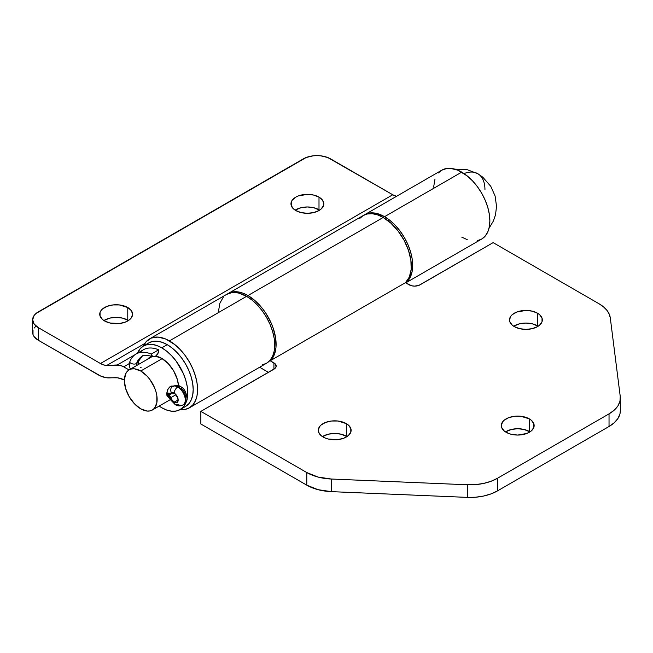 <?xml version="1.0" encoding="UTF-8"?>
<svg xmlns="http://www.w3.org/2000/svg" width="653" height="653" viewBox="0 0 653 653"><rect width="100%" height="100%" fill="white"/><g stroke="black" fill="none" stroke-linecap="round" stroke-linejoin="round"><path stroke-width="0.98" d="M537.533 325.823A16.423 9.477 0 0 0 513.674 326.222L519.641 323.774L525.926 323.047L532.211 323.774L538.178 326.222A16.423 9.477 0 0 0 537.533 325.823L537.533 313.203L537.533 325.823M514.319 326.614A16.423 9.477 180 0 1 509.503 319.913A16.423 9.477 180 0 1 519.641 311.154A16.423 9.477 180 0 1 537.533 313.203L532.211 311.154L525.926 310.428L516.801 312.028L512.27 314.64L510.76 316.281L509.503 319.913L509.822 321.758L512.27 325.178L514.319 326.614L519.641 328.671L525.926 329.39L532.211 328.671L537.533 326.614L539.574 325.178L542.031 321.758L542.031 318.06L539.574 314.64L537.533 313.203A16.423 9.477 180 0 1 542.341 319.913A16.423 9.477 180 0 1 532.211 328.671A16.423 9.477 180 0 1 514.319 326.614M346.31 436.228A16.423 9.477 0 0 0 322.451 436.62L328.418 434.172L334.703 433.453L340.988 434.172L346.955 436.62A16.423 9.477 0 0 0 346.31 436.228L346.31 423.609L346.31 436.228M323.096 437.012A16.423 9.477 180 0 1 318.28 430.311A16.423 9.477 180 0 1 328.418 421.552A16.423 9.477 180 0 1 346.31 423.609L337.903 421.014L331.504 421.014L325.578 422.426L321.047 425.046L319.537 426.687L318.28 430.311L318.599 432.164L321.047 435.575L325.578 438.196L328.418 439.069L337.903 439.608L343.829 438.196L348.351 435.575L350.808 432.164L350.808 428.466L348.351 425.046L346.31 423.609A16.423 9.477 180 0 1 351.118 430.311A16.423 9.477 180 0 1 340.988 439.069A16.423 9.477 180 0 1 323.096 437.012M529.338 431.494A16.423 9.477 0 0 0 505.479 431.886L511.446 429.437L517.731 428.719L524.016 429.437L529.983 431.886A16.423 9.477 0 0 0 529.338 431.494L529.338 418.875L529.338 431.494M506.124 432.286A16.423 9.477 180 0 1 501.308 425.576A16.423 9.477 180 0 1 511.446 416.826A16.423 9.477 180 0 1 529.338 418.875L520.931 416.279L514.531 416.279L508.605 417.7L504.075 420.312L502.565 421.952L501.308 425.576L501.626 427.429L504.075 430.849L508.605 433.461L511.446 434.335L517.731 435.061L526.849 433.461L531.379 430.849L533.836 427.429L533.836 423.732L531.379 420.312L529.338 418.875A16.423 9.477 180 0 1 534.146 425.576A16.423 9.477 180 0 1 524.016 434.335A16.423 9.477 180 0 1 506.124 432.286M383.189 217.473A39.792 22.977 -120 0 0 363.297 215.498L367.557 213.923L372.422 213.727L377.703 214.927L383.189 217.473L247.969 295.54L383.189 217.473L390.927 223.195L398.069 230.982L404.068 240.231L408.452 250.23L410.884 260.204L411.186 269.395L409.325 277.084L405.448 282.684A39.792 22.977 -120 0 0 408.452 250.23A39.792 22.977 -120 0 0 383.189 217.473M620.35 398.101L620.35 410.721A38.633 22.308 0 0 1 609.037 426.491L609.037 413.871L497.455 478.29L497.455 490.909L609.037 426.491L497.455 490.909A38.633 22.308 0 0 1 467.311 497.382L475.588 497.219L483.604 496.043L491.007 493.905L497.455 490.909L497.455 478.29A38.633 22.308 180 0 1 467.311 484.771L467.311 497.382L331.283 491.636L331.283 479.024L331.283 491.636A38.633 22.308 0 0 1 306.779 485.163L318.027 489.677L331.283 491.636L467.311 497.382L467.311 484.771L331.283 479.024A38.633 22.308 180 0 1 306.779 472.543L306.779 485.163L200.846 424.001L200.846 411.382L200.846 424.001L306.779 485.163L306.779 472.543L200.846 411.382L273.925 369.198L273.925 362.888A7.73 4.465 180 0 1 276.186 366.039A7.73 4.465 180 0 1 273.925 369.198L273.925 362.888L270.228 360.758L272.407 358.252L275.297 351.543L275.966 347.469L275.664 338.278L273.232 328.296L271.264 323.251L266.024 313.53L262.849 309.049L255.707 301.262L247.969 295.54L242.483 293.001L237.202 291.801L232.337 291.989L227.399 293.989A39.792 22.977 60 0 1 228.077 293.572A39.792 22.977 60 0 1 247.969 295.54A39.792 22.977 60 0 1 273.232 328.296A39.792 22.977 60 0 1 270.228 360.758L405.448 282.684L411.651 285.785L414.606 286.128L418.9 285.369L493.146 242.63L599.079 303.792L603.486 306.837L606.89 310.281L609.184 314.02L610.294 317.938L620.244 396.469L619.966 401.244L617.926 405.88L614.228 410.149L609.037 413.871L497.455 478.29L491.007 481.294L483.604 483.424L475.588 484.608L467.311 484.771L331.283 479.024L318.027 477.057L306.779 472.543L200.846 411.382L274.88 368.521L276.039 366.913L275.599 364.333L270.228 360.758L405.448 282.684L409.145 284.814A7.73 4.465 180 0 0 420.067 284.814L493.146 242.63L599.079 303.792A38.633 22.308 180 0 1 610.294 317.938L620.244 396.469A38.633 22.308 180 0 1 620.35 398.101A38.633 22.308 180 0 1 609.037 413.871L609.037 426.491L614.228 422.769L617.926 418.5L619.966 413.863L620.35 410.606M259.625 367.247L268.456 372.349L259.625 367.247M359.795 218.404L363.297 215.498L228.077 293.572M318.999 209.744A16.423 9.477 0 0 0 295.132 210.144L301.098 207.687L307.383 206.968L313.669 207.687L319.644 210.144A16.423 9.477 0 0 0 318.999 209.744L318.999 197.124L318.999 209.744M295.776 210.535A16.423 9.477 180 0 1 290.969 203.834A16.423 9.477 180 0 1 301.098 195.076A16.423 9.477 180 0 1 318.999 197.124L313.669 195.076L307.383 194.349L298.266 195.949L295.776 197.124L292.218 200.202L291.279 201.981L291.279 205.679L293.736 209.099L295.776 210.535L301.098 212.592L307.383 213.311L313.669 212.592L318.999 210.535L321.039 209.099L323.488 205.679L323.806 203.834L322.558 200.202L318.999 197.124A16.423 9.477 180 0 1 323.806 203.834A16.423 9.477 180 0 1 313.669 212.592A16.423 9.477 180 0 1 295.776 210.535M127.776 320.15A16.423 9.477 0 0 0 103.909 320.541L109.875 318.093L116.161 317.374L122.446 318.093L128.421 320.541A16.423 9.477 0 0 0 127.776 320.15L127.776 307.53L127.776 320.15M104.553 320.933A16.423 9.477 180 0 1 99.746 314.232A16.423 9.477 180 0 1 109.875 305.473A16.423 9.477 180 0 1 127.776 307.53L119.368 304.935L112.961 304.935L107.043 306.347L102.513 308.967L100.995 310.608L100.056 312.387L100.056 316.085L102.513 319.497L104.553 320.933L109.875 322.99L119.368 323.529L125.286 322.117L129.816 319.497L131.335 317.856L132.583 314.232L131.335 310.608L127.776 307.53A16.423 9.477 180 0 1 132.583 314.232A16.423 9.477 180 0 1 122.446 322.99A16.423 9.477 180 0 1 104.553 320.933M226.664 294.389L231.725 292.658L235.186 292.536L238.867 293.115L246.605 296.331L252.091 300.127L257.372 305.024L262.237 310.828L266.497 317.334L269.999 324.28L272.603 331.398L274.203 338.417L274.742 345.062L274.203 351.094L272.603 356.26L269.999 360.374L266.497 363.28A39.792 22.977 -120 0 0 272.603 331.398A39.792 22.977 -120 0 0 246.605 296.331A39.792 22.977 -120 0 0 226.705 294.356L149.537 338.915A39.792 22.977 60 0 1 169.429 340.882L246.605 296.331L169.429 340.882A39.792 22.977 60 0 1 195.427 375.948A39.792 22.977 60 0 1 189.329 407.839A39.792 22.977 60 0 1 180.097 409.602L185.06 409.415L189.329 407.839L192.831 404.933L195.427 400.82L197.026 395.645L197.565 389.621L197.026 382.968L195.427 375.948L192.831 368.831L189.329 361.884L185.06 355.387L180.204 349.575L174.922 344.678L165.527 338.948L158.01 337.087L151.382 338.034L146.141 341.699L143.391 346.033A39.792 22.977 60 0 1 149.537 338.915M477.359 240.655L481.628 239.08A39.792 22.977 -120 0 0 487.726 207.197A39.792 22.977 -120 0 0 461.728 172.131A39.792 22.977 -120 0 0 441.836 170.155L364.66 214.715A39.792 22.977 60 0 1 384.56 216.682L461.728 172.131L384.56 216.682A39.792 22.977 60 0 1 410.19 250.581A39.792 22.977 60 0 1 405.693 282.822L407.954 280.733L410.549 276.619L412.157 271.444L412.696 265.42L412.157 258.768L410.549 251.748L407.954 244.63L404.452 237.684L400.191 231.186L395.326 225.375L390.045 220.477L384.56 216.682L376.822 213.466L373.141 212.886L369.68 213.009L363.68 215.335M363.99 215.131A39.792 22.977 60 0 1 364.66 214.715M129.041 369.933L123.678 366.831L129.351 363.55L123.678 366.831L120.364 365.386L106.88 365.378L103.77 364.962L100.456 363.517L38.307 327.635L38.307 340.254L100.725 376.079L106.553 377.761L117.573 377.818L124.364 379.948A34.772 20.072 60 0 0 114.838 377.687L109.296 377.899A34.772 20.072 60 0 1 97.721 374.561L38.307 340.254L38.307 327.635L34.119 324.019L32.65 319.75L34.119 315.481L35.907 313.554L306.216 157.495L313.179 155.83L316.95 155.618L320.713 155.83L327.675 157.495L392.755 194.765L330.606 158.883A19.312 11.15 180 0 0 303.286 158.883L38.307 311.865A19.312 11.15 180 0 0 32.65 319.75A19.312 11.15 180 0 0 38.307 327.635L100.456 363.517L392.755 194.765A19.312 11.15 -120 0 0 396.51 196.324L392.755 194.765L100.456 363.517A19.312 11.15 60 0 0 106.88 365.378L144.762 343.502L106.88 365.378L117.246 364.978A19.312 11.15 60 0 1 123.678 366.831L129.041 369.933M461.728 237.112L467.221 239.651M405.774 282.871L481.628 239.08L485.122 236.174L487.726 232.06L489.326 226.893L489.864 220.861L489.326 214.217L487.726 207.197L485.122 200.079L481.628 193.133L477.359 186.627L472.494 180.816L467.221 175.926L457.826 170.188L450.309 168.335L446.848 168.45L441.787 170.18M440.857 170.784L438.441 172.947M434.996 179.053L433.616 187.142M134.738 354.873L117.246 364.978L134.738 354.873M35.907 326.174L34.119 328.1M33.017 330.198L33.017 334.548L34.119 336.638L38.307 340.254A19.312 11.15 0 0 1 32.65 332.369L32.65 319.75M218.486 311.342L219.865 303.253L223.31 297.148M189.329 407.839L266.497 363.28L262.237 364.864M167.641 396.379L168.164 396.551L167.233 396.02L166.703 393.873L168.164 388.69L170.278 386.478L171.927 385.98L173.437 386.347L171.927 385.98L170.278 386.478A9.077 5.24 -120 0 0 172.865 386.258A10.628 6.13 60 0 1 178.04 386.862A10.628 6.13 60 0 1 184.766 395.571A10.628 6.13 60 0 1 184.015 404.24M167.233 396.02L166.907 395.375M464.063 173.584A34.772 20.072 -60 0 1 477.776 173.69A34.772 20.072 -60 0 1 484.95 189.59M140.746 371.01L162.189 358.628L140.746 371.01L134.477 368.831L131.645 368.945L129.155 369.859A23.181 13.386 60 0 1 140.746 371.01A23.181 13.386 60 0 1 155.887 391.433A23.181 13.386 60 0 1 152.337 410.011L154.377 408.321L156.826 402.909L156.826 395.522L155.887 391.433L154.377 387.286L149.855 379.458L147.023 376.071L140.746 371.01M140.746 408.86A23.181 13.386 60 0 1 125.605 388.437A23.181 13.386 60 0 1 129.155 369.859L127.123 371.549L125.605 373.949L124.356 380.47L125.605 388.437L129.155 396.624L134.477 403.799L140.746 408.86L147.023 411.039L149.855 410.933L152.337 410.011A23.181 13.386 60 0 1 140.746 408.86M166.703 393.873L167.641 389.694L170.278 386.478A9.077 5.24 -120 0 0 172.865 386.258L172.596 386.413A5.02 4.098 62.6 0 0 171.486 392.853A5.599 3.232 60 0 1 174.212 393.171A5.599 3.232 60 0 1 178.171 400.028A5.599 3.232 60 0 1 174.212 402.313A5.02 2.898 120 0 0 175.249 404.615A5.02 2.898 -60 0 1 174.212 402.313L166.507 393.661M477.776 173.69A34.772 20.072 120 0 0 464.291 173.494M141.17 367.721L140.656 367.549M152.451 356.277L149.904 357.215L147.586 359.223A23.761 13.721 60 0 1 149.904 357.215A23.761 13.721 60 0 1 152.108 356.35M155.602 356.187A23.761 13.721 60 0 1 161.781 358.391L155.357 356.154M185.599 406.419L188.823 403.742L191.223 399.946L192.7 395.179L193.198 389.621L192.7 383.482L191.223 377.01L188.823 370.447L185.599 364.039L181.665 358.048L177.175 352.685L172.31 348.171L167.25 344.67A36.699 21.19 -120 0 0 148.892 342.849L152.826 341.397L157.316 341.217L162.181 342.327L167.25 344.67L161.781 347.829A36.699 21.19 60 0 0 143.431 346.008A36.699 21.19 60 0 0 137.514 353.159L140.207 348.686L143.431 346.008L147.366 344.547L151.855 344.376L156.72 345.478L161.781 347.829A36.699 21.19 60 0 1 185.762 380.168A36.699 21.19 60 0 1 180.13 409.578A36.699 21.19 60 0 1 161.781 407.758L159.144 406.076A36.699 21.19 60 0 0 161.781 407.758L166.85 410.108L171.715 411.21L176.204 411.031L180.13 409.578L185.599 406.419A36.699 21.19 -120 0 0 191.223 377.01A36.699 21.19 -120 0 0 167.25 344.67L161.781 347.829L166.85 351.322L171.715 355.836L176.204 361.199L183.362 373.598L185.762 380.168L187.24 386.641L187.738 392.771L187.24 398.33L185.762 403.105L183.362 406.901L180.13 409.578M178.514 385.735L177.306 379.328L173.665 370.937L168.213 363.582L161.781 358.391A23.761 13.721 60 0 1 178.514 385.735M183.738 404.395A10.628 6.13 -120 0 0 184.497 395.726A10.628 6.13 -120 0 0 177.763 387.017A10.628 6.13 60 0 1 184.701 396.379A10.628 6.13 60 0 1 183.077 404.893L183.346 404.738C186.407 401.807 187.623 399.742 186.995 398.526C186.325 392.143 184.179 388.168 180.546 386.609A5.02 2.898 120 0 0 178.04 386.862A5.02 2.898 -60 0 1 180.546 386.609A5.02 2.898 -60 0 1 181.591 388.91L182.358 389.441M183.346 404.738A10.628 6.13 -120 0 0 184.979 396.224A10.628 6.13 -120 0 0 178.04 386.862A10.628 6.13 -120 0 0 172.865 386.258A5.02 4.098 -117.4 0 1 173.012 386.176A5.02 4.098 62.6 0 0 172.865 386.258L172.596 386.413A9.077 5.24 60 0 1 170.009 386.649A9.077 5.24 60 0 0 172.596 386.413A10.628 6.13 60 0 1 177.763 387.017A5.02 2.898 120 0 0 174.212 393.171A5.02 2.898 -60 0 1 177.763 387.017A10.628 6.13 -120 0 0 172.596 386.413A5.02 4.098 -117.4 0 0 171.486 392.853L173.461 392.82L174.988 393.702L177.869 398.101L178.098 400.877L177.51 402.183L176.416 402.819L174.212 402.313A5.599 3.232 60 0 1 171.486 399.489A14.105 8.138 -120 0 0 166.703 393.816M170.776 393.824A5.412 3.126 60 0 1 171.51 393.057A5.412 3.126 60 0 1 174.212 393.326A5.412 3.126 60 0 1 177.747 398.093A5.412 3.126 60 0 1 176.914 402.428A5.412 3.126 60 0 1 174.212 402.158L178.04 399.954L174.212 402.158A5.412 3.126 60 0 1 170.776 397.693L175.886 394.739L170.776 397.693L172.188 400.313L174.955 402.501L177.396 402.036L178.04 399.954L177.396 397.122L174.955 393.841L172.188 392.828L170.776 393.824A3.861 2.228 60 0 1 170.245 394.371A3.861 2.228 60 0 1 168.319 394.183L166.727 393.261L169.764 394.534L172.539 392.804L170.776 393.824M183.077 404.893A10.628 6.13 60 0 1 177.763 404.37A5.02 2.898 -60 0 1 175.249 404.615C177.583 406.223 180.187 406.313 183.077 404.893M142.24 356.228A32.577 18.806 -120 0 0 136.82 363.329L136.55 363.484A5.02 3.665 -160.9 0 1 129.629 362.301A8.889 5.126 -120 0 0 130.461 369.263A8.889 5.126 60 0 1 129.629 362.301A37.605 21.712 -120 0 1 151.259 354.073A5.02 3.265 -67.2 0 0 152.859 356.644A5.02 3.265 -67.2 0 0 155.292 356.358L152.639 356.538L151.259 354.073L158.638 349.812A37.605 21.712 -120 0 0 143.431 349.747L136.053 353.999A37.605 21.712 60 0 1 151.259 354.073L158.638 349.812L157.936 353.485L155.569 356.203A5.02 3.265 -67.2 0 0 158.638 349.812A37.605 21.712 60 0 0 140.109 352.506M136.053 353.999A37.605 21.712 60 0 0 129.629 362.301A5.02 3.665 19.1 0 0 136.55 363.484A3.861 2.228 60 0 0 136.575 365.582A3.861 2.228 60 0 1 136.55 363.484A32.577 18.806 60 0 1 142.117 356.301L138.199 361.729A5.02 3.665 -160.9 0 1 136.82 363.329A3.861 2.228 -120 0 0 136.852 365.419A3.861 2.228 -120 0 1 136.82 363.329A5.02 3.665 19.1 0 0 138.216 361.697M142.158 356.277A32.577 18.806 60 0 0 136.55 363.484L136.82 363.329A32.577 18.806 -120 0 1 142.256 356.22M168.605 394.33L166.703 393.563L168.319 394.494A3.861 2.228 60 0 1 170.776 397.693L168.605 394.33M183.101 390.135L184.881 392.845L185.476 396.616M166.507 392.926L170 393.335L171.486 392.853A14.105 8.138 -120 0 1 166.744 393.008M175.249 404.615L170.727 400.011L171.486 399.489L170.727 400.011L166.98 395.579M454.896 169.16L466.699 169.511L477.751 173.674L482.747 177.143L490.795 186.334L495.113 196.063L496.533 206.381L495.513 214.804L493.382 221.016L489.024 228.272M389.139 219.759L387.776 220.551M252.556 298.625L251.185 299.409M152.386 356.456L129.155 369.859M170.441 399.554L152.337 410.011M143.431 346.008L148.892 342.849M180.546 386.609C179.077 385.278 176.555 385.139 173.004 386.184L171.984 385.98M172.906 392.837L170.262 394.363M152.867 356.652C146.509 354.906 142.925 354.783 142.117 356.301M138.624 364.398L138.199 361.729"/></g></svg>
